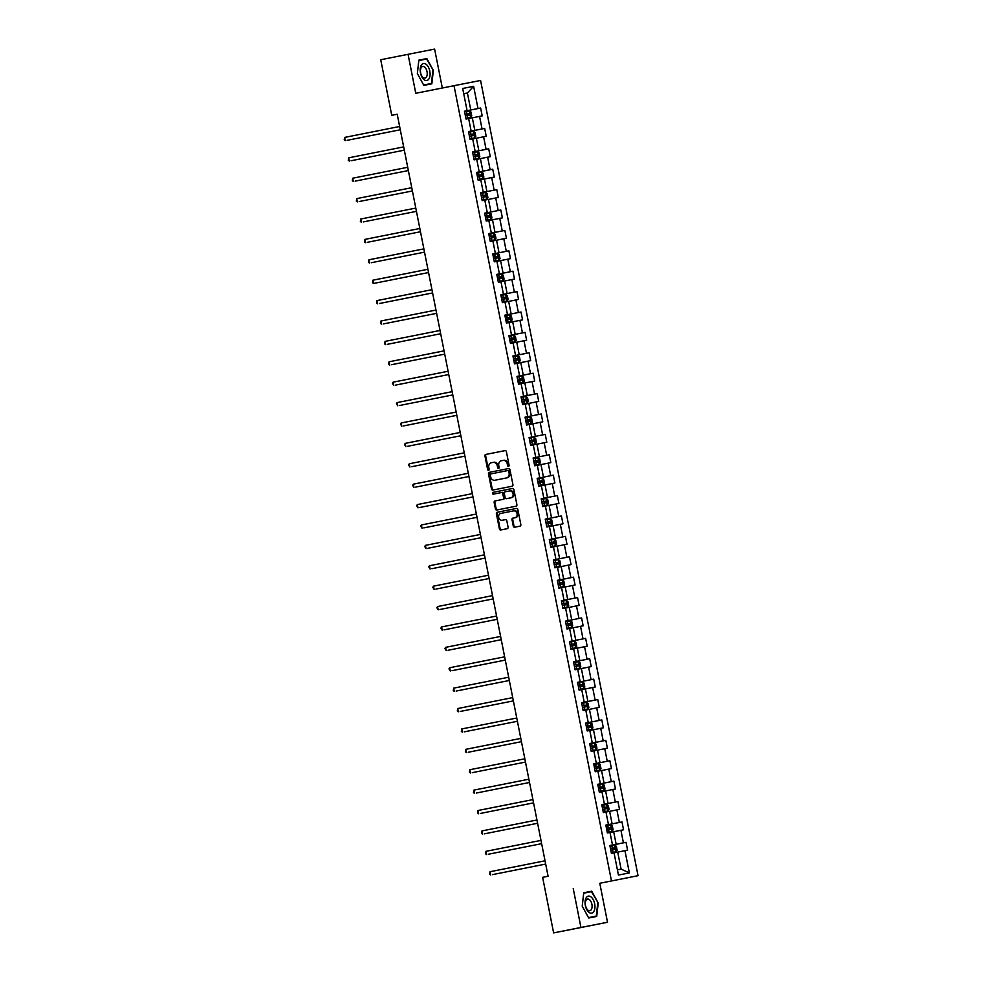 <?xml version="1.0" encoding="UTF-8"?>
<svg xmlns="http://www.w3.org/2000/svg" width="982" height="982" viewBox="0 0 982 982"><rect width="100%" height="100%" fill="white"/><g stroke="black" fill="none" stroke-linecap="round" stroke-linejoin="round"><path stroke-width="1.47" d="M508.529 466.364A0.921 0.761 -101.1 0 0 509.093 465.321L506.393 451.683A1.313 1.092 -101.1 0 0 505.079 450.615L485.771 454.445A1.313 1.092 -101.1 0 0 484.948 455.943L487.649 469.58A0.921 0.761 -101.1 0 0 489.146 469.286L488.803 467.518A4.186 3.498 -101.1 0 1 491.417 462.731L493.025 462.412A4.186 3.498 -101.1 0 0 493.025 462.412A4.186 3.498 -101.1 0 1 497.273 465.836L497.628 467.604A0.921 0.761 -101.1 0 0 499.126 467.297L498.77 465.542A4.186 3.498 -101.1 0 1 501.397 460.754L503.005 460.423A4.186 3.498 -101.1 0 1 507.252 463.848L507.596 465.615A0.921 0.761 -101.1 0 0 508.529 466.364L508.529 466.364M513.279 526.143A1.313 1.092 -101.1 0 0 514.605 527.224L520.03 526.143A1.313 1.092 -101.1 0 0 520.841 524.646L517.845 509.498A1.313 1.092 -101.1 0 0 516.52 508.43L497.211 512.26A1.313 1.092 -101.1 0 0 496.401 513.758L499.396 528.905A1.313 1.092 -101.1 0 0 500.722 529.973L507.264 528.672A1.313 1.092 -101.1 0 0 508.087 527.187L506.798 520.706A1.313 1.092 -101.1 0 0 505.472 519.625L502.232 520.276A3.498 2.921 -101.1 0 0 502.232 520.276A3.498 2.921 -101.1 0 1 500.869 513.402L513.574 510.885A3.498 2.921 -101.1 0 0 513.574 510.885A3.498 2.921 -101.1 0 1 514.936 517.747L512.825 518.165A1.313 1.092 -101.1 0 0 512.003 519.662L513.279 526.143L514.003 526.008A1.313 1.092 -101.1 0 0 515.28 527.088M573.23 888.514L580.939 927.474L553.627 932.9L580.19 927.683L607.514 922.258L599.793 883.284L638.042 875.686L599.793 883.284M442.33 88.012L434.621 49.1L408.058 54.317L415.767 93.29L454.015 85.692L611.467 880.915M408.058 54.317L380.734 59.742L391.744 115.311L397.207 114.243L391.744 115.311M553.627 932.9L542.629 877.331L548.091 876.251L397.207 114.231M512.125 486.225A1.313 1.092 -101.1 0 0 512.948 484.727L509.94 469.592A1.313 1.092 -101.1 0 0 508.615 468.512L489.306 472.354A1.313 1.092 -101.1 0 0 488.496 473.852L491.491 488.999A1.313 1.092 -101.1 0 0 492.817 490.067L512.125 486.225M513.893 489.539L516.9 504.687A1.313 1.092 -101.1 0 1 516.078 506.184L496.769 510.026A1.313 1.092 -101.1 0 1 495.444 508.946L494.155 502.465A1.313 1.092 -101.1 0 1 494.977 500.967L502.809 499.421A1.313 1.092 -101.1 0 0 503.631 497.923L502.772 493.627A1.313 1.092 -101.1 0 0 501.446 492.547L493.295 494.167A0.921 0.761 -101.1 0 1 492.939 492.375L512.567 488.471A1.313 1.092 -101.1 0 1 513.893 489.539M638.042 875.686L480.579 80.463L454.015 85.692M626.025 842.323L623.41 842.838L620.919 830.293L623.545 829.778L621.987 821.934L619.36 822.45L616.88 809.892L619.507 809.377L617.948 801.533L615.321 802.048L612.842 789.491L615.468 788.976L613.91 781.132L611.283 781.647L608.803 769.102L611.418 768.587L609.871 760.743L607.244 761.259L604.765 748.701L607.379 748.186L605.833 740.342L603.206 740.858L600.726 728.3L603.341 727.785L601.794 719.941L599.167 720.457L596.688 707.912L599.302 707.396L597.756 699.552L595.129 700.068L592.649 687.51L595.264 686.995L593.717 679.151L591.09 679.667L588.611 667.109L591.225 666.594L589.679 658.75L587.052 659.266L584.572 646.721L587.187 646.205L585.64 638.361L583.013 638.877L580.534 626.32L583.148 625.804L581.602 617.96L578.975 618.476L576.495 605.919L579.11 605.403L577.563 597.559L574.936 598.075L572.457 585.53L575.071 585.014L573.525 577.17L570.898 577.674L568.418 565.129L571.033 564.613L569.486 556.769L566.86 557.285L564.38 544.728L566.995 544.212L565.448 536.368L562.821 536.884L560.341 524.339L562.956 523.823L561.409 515.967L558.783 516.483L556.303 503.938L558.918 503.422L557.371 495.579L554.744 496.094L552.265 483.537L554.879 483.021L553.332 475.178L550.706 475.693L548.226 463.148L550.841 462.632L549.294 454.776L546.667 455.292L544.188 442.747L546.802 442.231L545.255 434.388L542.629 434.903L540.149 422.346L542.764 421.83L541.217 413.987L538.59 414.502L536.111 401.945L538.725 401.442L537.179 393.586L534.552 394.101L532.072 381.556L534.687 381.041L533.14 373.197L530.513 373.712L528.034 361.155L530.648 360.639L529.102 352.796L526.475 353.311L523.995 340.754L526.61 340.238L525.051 332.395L522.436 332.91L519.957 320.365L522.571 319.85L521.012 312.006L518.398 312.522L515.906 299.964L518.533 299.449L516.974 291.605L514.359 292.12L511.868 279.563L514.494 279.048L512.935 271.204L510.321 271.719L507.829 259.174L510.456 258.659L508.897 250.815L506.282 251.331L503.791 238.773L506.417 238.258L504.858 230.414L502.244 230.93L499.752 218.372L502.379 217.857L500.82 210.013L498.205 210.529L495.714 197.983L498.34 197.468L496.782 189.624L494.167 190.14L491.675 177.582L494.302 177.067L492.743 169.223L490.128 169.739L487.637 157.181L490.263 156.666L488.705 148.822L486.09 149.338L483.598 136.793L486.225 136.277L484.666 128.433L482.052 128.949L479.56 116.392L482.187 115.876L480.628 108.032L478.013 108.548L473.606 86.318L462.694 88.466L467.101 110.696L464.474 111.212L466.033 119.055L468.647 118.54L471.139 131.085L468.512 131.6L470.071 139.444L472.686 138.928L475.178 151.486L472.551 152.001L474.11 159.845L476.724 159.33L479.216 171.887L476.589 172.402L478.148 180.246L480.763 179.731L483.254 192.276L480.628 192.791L482.187 200.635L484.801 200.119L487.293 212.677L484.666 213.192L486.225 221.036L488.84 220.52L491.331 233.078L488.705 233.593L490.263 241.437L492.878 240.921L495.37 253.466L492.743 253.982L494.302 261.826L496.917 261.31L499.408 273.868L496.782 274.383L498.34 282.227L500.955 281.711L503.447 294.269L500.82 294.784L502.379 302.628L504.993 302.112L507.485 314.657L504.858 315.173L506.417 323.017L509.032 322.501L511.524 335.058L508.897 335.574L510.456 343.418L513.07 342.902L515.562 355.459L512.935 355.975L514.494 363.819L517.109 363.303L519.601 375.848L516.974 376.364L518.533 384.208L521.147 383.704L523.639 396.249L521.012 396.765L522.571 404.609L525.186 404.093L527.678 416.65L525.051 417.166L526.61 425.01L529.224 424.494L531.716 437.039L529.089 437.555L530.648 445.411L533.263 444.895L535.755 457.44L533.128 457.956L534.687 465.799L537.301 465.284L539.793 477.841L537.166 478.357L538.725 486.2L541.352 485.685L543.832 498.23L541.205 498.746L542.764 506.602L545.391 506.086L547.87 518.631L545.243 519.147L546.802 526.99L549.429 526.475L551.909 539.032L549.294 539.548L550.841 547.391L553.467 546.876L555.947 559.433L553.332 559.936L554.879 567.792L557.506 567.277L559.986 579.822L557.371 580.337L558.918 588.181L561.544 587.666L564.024 600.223L561.409 600.739L562.956 608.582L565.583 608.067L568.062 620.624L565.448 621.14L566.995 628.983L569.621 628.468L572.101 641.013L569.486 641.528L571.033 649.372L573.66 648.857L576.139 661.414L573.525 661.929L575.071 669.773L577.698 669.258L580.178 681.815L577.563 682.33L579.11 690.174L581.737 689.659L584.216 702.204L581.602 702.719L583.148 710.563L585.775 710.047L588.255 722.605L585.64 723.12L587.187 730.964L589.814 730.448L592.293 743.006L589.679 743.521L591.225 751.365L593.852 750.849L596.332 763.395L593.717 763.91L595.264 771.754L597.891 771.238L600.37 783.796L597.756 784.311L599.302 792.155L601.929 791.639L604.409 804.197L601.794 804.712L603.341 812.556L605.968 812.04L608.447 824.585L605.833 825.101L607.379 832.945L610.006 832.429L612.486 844.986L609.871 845.502L611.418 853.346L614.045 852.83L618.439 875.06L629.364 872.912L624.957 850.682L627.584 850.167L626.025 842.323L609.871 845.539M610.006 832.454L613.676 831.717L616.156 844.274L612.486 844.986M616.156 844.274L623.41 842.838M613.676 831.717L620.919 830.293M605.968 812.053L609.638 811.328L612.117 823.873L608.447 824.585M612.117 823.873L619.36 822.45M609.638 811.328L616.88 809.892M601.929 791.652L605.599 790.927L608.079 803.485L604.409 804.197M608.079 803.485L615.321 802.048M605.599 790.927L612.842 789.491M597.891 771.263L601.561 770.526L604.04 783.084L600.37 783.796M604.04 783.084L611.283 781.647M601.561 770.526L608.803 769.102M593.852 750.862L597.522 750.138L600.002 762.683L596.332 763.395M600.002 762.683L607.244 761.259M597.522 750.138L604.765 748.701M589.814 730.461L593.484 729.736L595.964 742.294L592.293 743.006M595.964 742.294L603.206 740.858M593.484 729.736L600.726 728.3M585.775 710.072L589.446 709.335L591.925 721.893L588.255 722.605M591.925 721.893L599.167 720.457M589.446 709.335L596.688 707.912M581.737 689.671L585.407 688.947L587.887 701.492L584.216 702.204M587.887 701.492L595.129 700.068M585.407 688.947L592.649 687.51M577.698 669.27L581.369 668.546L583.848 681.103L577.563 682.343L593.717 679.151M577.563 682.33L580.178 681.815M583.848 681.103L591.09 679.667M581.369 668.546L588.611 667.109M573.66 648.881L577.33 648.145L579.81 660.702L576.139 661.414M579.81 660.702L587.052 659.266M577.33 648.145L584.572 646.721M569.621 628.48L573.292 627.756L575.771 640.301L572.101 641.013M575.771 640.301L583.013 638.877M573.292 627.756L580.534 626.32M565.583 608.079L569.253 607.355L571.733 619.912L565.448 621.152L581.602 617.96M565.448 621.14L568.062 620.624M571.733 619.912L578.975 618.476M569.253 607.355L576.495 605.919M561.544 587.69L565.215 586.954L567.694 599.511L564.024 600.223M567.694 599.511L574.936 598.075M565.215 586.954L572.457 585.53M557.506 567.289L561.176 566.565L563.656 579.11L559.986 579.822M563.656 579.11L570.898 577.674M561.176 566.565L568.418 565.129M553.467 546.888L557.138 546.164L559.617 558.721L553.332 559.961L569.486 556.769M553.332 559.949L555.947 559.433M559.617 558.721L566.86 557.285M557.138 546.164L564.38 544.728M549.429 526.499L553.099 525.763L555.579 538.32L551.909 539.032M555.579 538.32L562.821 536.884M553.099 525.763L560.341 524.339M545.391 506.098L549.061 505.374L551.54 517.919L547.87 518.631M551.54 517.919L558.783 516.483M549.061 505.374L556.303 503.938M541.352 485.697L545.022 484.973L547.502 497.518L541.217 498.77L557.371 495.579M541.217 498.758L543.832 498.23M547.502 497.518L554.744 496.094M545.022 484.973L552.265 483.537M537.314 465.308L540.984 464.572L543.463 477.129L539.793 477.841M543.463 477.129L550.706 475.693M540.984 464.572L548.226 463.148M533.275 444.907L536.945 444.183L539.425 456.728L535.755 457.44M539.425 456.728L546.667 455.292M536.945 444.183L544.188 442.747M529.237 424.506L532.907 423.782L535.386 436.327L529.102 437.579L545.255 434.388M529.102 437.567L531.716 437.039M535.386 436.327L542.629 434.903M532.907 423.782L540.149 422.346M525.198 404.118L528.868 403.381L531.348 415.938L527.678 416.65M531.348 415.938L538.59 414.502M528.868 403.381L536.111 401.945M521.16 383.717L524.83 382.992L527.309 395.537L523.639 396.249M527.309 395.537L534.552 394.101M524.83 382.992L532.072 381.556M517.121 363.315L520.779 362.591L523.271 375.136L516.986 376.388L533.14 373.197M516.986 376.376L519.601 375.848M523.271 375.136L530.513 373.712M520.779 362.591L528.034 361.155M513.083 342.927L516.741 342.19L519.232 354.748L515.562 355.459M519.232 354.748L526.475 353.311M516.741 342.19L523.995 340.754M509.044 322.526L512.702 321.789L515.194 334.346L511.524 335.058M515.194 334.346L522.436 332.91M512.702 321.789L519.957 320.365M505.006 302.125L508.664 301.4L511.156 313.945L504.871 315.197L521.012 312.006M504.858 315.185L507.485 314.657M511.156 313.945L518.398 312.522M508.664 301.4L515.906 299.964M500.967 281.724L504.625 280.999L507.117 293.557L503.447 294.269M507.117 293.557L514.359 292.12M504.625 280.999L511.868 279.563M496.929 261.335L500.587 260.598L503.079 273.156L499.408 273.868M503.079 273.156L510.321 271.719M500.587 260.598L507.829 259.174M492.89 240.934L496.548 240.209L499.04 252.755L492.755 254.007L508.897 250.815M492.743 253.994L495.37 253.466M499.04 252.755L506.282 251.331M496.548 240.209L503.791 238.773M488.852 220.533L492.51 219.808L495.002 232.366L491.331 233.078M495.002 232.366L502.244 230.93M492.51 219.808L499.752 218.372M484.801 200.144L488.471 199.407L490.963 211.965L487.293 212.677M490.963 211.965L498.205 210.529M488.471 199.407L495.714 197.983M480.763 179.743L484.433 179.019L486.925 191.564L480.64 192.816L496.782 189.624M480.628 192.803L483.254 192.276M486.925 191.564L494.167 190.14M484.433 179.019L491.675 177.582M476.724 159.342L480.394 158.618L482.886 171.175L479.216 171.887M482.886 171.175L490.128 169.739M480.394 158.618L487.637 157.181M472.686 138.953L476.356 138.216L478.848 150.774L475.178 151.486M478.848 150.774L486.09 149.338M476.356 138.216L483.598 136.793M468.647 118.552L472.317 117.828L474.809 130.373L468.512 131.625L484.666 128.433M468.512 131.613L471.139 131.085M474.809 130.373L482.052 128.949M472.317 117.828L479.56 116.392M473.606 86.318L467.407 92.983L463.737 93.707L467.407 92.983L470.771 109.984L467.101 110.696M470.771 109.984L478.013 108.548M580.939 927.474L607.514 922.258M617.408 869.843L621.078 869.119L617.715 852.118L614.045 852.842M621.078 869.119L629.364 872.912M617.715 852.118L624.957 850.682M464.486 111.236L480.628 108.032M472.563 152.038L488.705 148.822M476.601 172.427L492.743 169.223M484.678 213.229L500.82 210.013M488.717 233.618L504.858 230.414M496.794 274.42L512.935 271.204M500.832 294.809L516.974 291.605M508.909 335.611L525.051 332.395M512.948 356L529.102 352.796M521.025 396.802L537.179 393.586M525.063 417.19L541.217 413.987M533.14 457.993L549.294 454.776M537.179 478.394L553.332 475.178M545.255 519.183L561.409 515.967M549.294 539.584L565.448 536.368M557.371 580.374L573.525 577.17M561.409 600.775L577.563 597.559M569.486 641.565L585.64 638.361M573.525 661.966L589.679 658.75M581.602 702.756L597.756 699.552M585.64 723.157L601.794 719.941M589.679 743.546L605.833 740.342M593.717 763.947L609.871 760.743M597.756 784.348L613.91 781.132M601.794 804.737L617.948 801.533M605.833 825.138L621.987 821.934M432.89 70.495L431.429 83.482L427.06 84.354L423.647 85.017L417.375 73.54L423.843 85.385L431.847 83.814L433.357 70.409L426.851 58.576L418.848 60.148L417.35 73.552L418.835 60.553L426.593 59.03L433.357 70.409M596.712 916.427L598.21 903.023L591.716 891.19L583.713 892.761L582.216 906.165L588.709 917.998L596.712 916.427M422.456 59.841L418.848 60.16M422.26 59.485L426.851 58.576M587.322 892.466L583.713 892.773M587.126 892.11L591.716 891.19M597.743 903.121L596.295 916.108L588.513 917.642L582.24 906.165L583.701 893.178L591.446 891.656L598.21 903.023M508.86 466.192A0.921 0.761 -101.1 0 1 508.32 465.48L507.964 463.713A4.186 3.498 -101.1 0 0 503.729 460.288A4.186 3.498 -101.1 0 0 503.717 460.288L503.729 460.288M493.75 462.264L493.038 462.412L493.75 462.264A4.186 3.498 -101.1 0 1 497.997 465.689L498.34 467.457A0.921 0.761 -101.1 0 0 498.893 468.168M505.129 450.603L486.483 454.31A1.313 1.092 -101.1 0 0 485.66 455.808L488.361 469.445A0.921 0.761 -101.1 0 0 488.913 470.157M508.664 468.512L490.03 472.207A1.313 1.092 -101.1 0 0 489.208 473.705L492.215 488.852A1.313 1.092 -101.1 0 0 493.48 489.932M508.725 471.299A0.921 0.761 -101.1 0 0 507.792 470.55L490.853 473.913A0.921 0.761 -101.1 0 0 490.276 474.957L490.644 476.822A4.186 3.498 -101.1 0 0 494.879 480.247A4.186 3.498 -101.1 0 0 494.891 480.247L506.467 477.952A4.186 3.498 -101.1 0 0 509.093 473.164L508.725 471.299L509.437 471.151A0.921 0.761 -101.1 0 0 508.516 470.403L507.792 470.55L508.516 470.403M495.591 480.112A4.186 3.498 -101.1 0 0 495.603 480.112L507.191 477.804A4.186 3.498 -101.1 0 0 509.805 473.017L509.093 473.164M509.437 471.151L509.805 473.017M502.17 492.412L501.446 492.547L502.17 492.412A1.313 1.092 -101.1 0 1 503.496 493.48L504.343 497.776A1.313 1.092 -101.1 0 1 503.521 499.273L495.701 500.832A1.313 1.092 -101.1 0 0 494.879 502.33L496.156 508.811A1.313 1.092 -101.1 0 0 497.432 509.891M512.616 488.471L493.664 492.228A0.921 0.761 -101.1 0 0 493.971 494.032M510.935 497.8A3.498 2.921 -101.1 0 0 509.572 490.939L505.092 491.822A1.313 1.092 -101.1 0 0 504.282 493.32L505.129 497.616A1.313 1.092 -101.1 0 0 506.454 498.696L511.647 497.665A3.498 2.921 -101.1 0 0 510.296 490.791L509.584 490.939L510.296 490.791M511.647 497.665L507.178 498.549M514.298 510.738L513.586 510.885L514.298 510.738A3.498 2.921 -101.1 0 1 515.66 517.612L513.537 518.03A1.313 1.092 -101.1 0 0 512.714 519.527L514.003 526.008M502.931 520.141A3.498 2.921 -101.1 0 0 502.944 520.129L505.521 519.625M516.569 508.418L497.935 512.125A1.313 1.092 -101.1 0 0 497.113 513.623L500.108 528.77A1.313 1.092 -101.1 0 0 501.385 529.85M470.574 117.496L467.714 118.061L470.574 117.496L471.753 115.913L470.967 111.985L469.273 110.954L464.609 111.887M467.714 118.061L465.898 118.417L467.714 118.061L467.211 115.581L469.408 115.139L469.089 113.581L465.1 114.366L467.518 113.887L467.837 115.459M347.088 140.34L400.275 129.771L347.088 140.34M465.407 115.937L467.211 115.581M399.637 126.494L344.645 137.419L345.296 140.684L344.216 139.886L344.645 137.419M424.261 79.837A8.666 4.763 78.8 0 0 430.018 75.479A8.666 4.763 78.8 0 0 426.004 64.198A8.666 4.763 78.8 0 0 420.247 68.568A8.666 4.763 78.8 0 0 424.261 79.837M423.242 77.627A5.929 3.253 78.8 0 0 424.997 78.094A5.929 3.253 78.8 0 0 427.219 73.171A5.929 3.253 78.8 0 0 424.445 66.923A5.929 3.253 78.8 0 0 422.677 66.457A5.929 3.253 78.8 0 0 420.456 71.379A5.929 3.253 78.8 0 0 423.242 77.627M431.429 83.482L423.672 85.004M594.662 903.722A8.666 4.763 78.8 0 0 588.316 896.136A8.666 4.763 78.8 0 0 585.333 905.551A8.666 4.763 78.8 0 0 591.68 913.137A8.666 4.763 78.8 0 0 594.662 903.722M591.9 904.275A5.929 3.253 78.8 0 0 587.543 899.082A5.929 3.253 78.8 0 0 585.505 905.527A5.929 3.253 78.8 0 0 589.863 910.719A5.929 3.253 78.8 0 0 591.9 904.275M588.513 917.63L596.295 916.108M474.613 137.897L471.753 138.462L474.613 137.897L475.791 136.302L475.006 132.386L473.312 131.355L468.647 132.275M471.753 138.462L469.936 138.818L471.753 138.462L471.25 135.97L473.447 135.541L473.128 133.969L469.138 134.767L471.556 134.288L471.876 135.86M351.126 160.729L404.314 150.172L351.126 160.729M469.445 136.338L471.25 135.97M403.676 146.895L348.684 157.82L349.334 161.085L348.254 160.287L348.684 157.82M478.651 158.286L475.791 158.851L478.651 158.286L479.83 156.703L479.044 152.775L477.399 151.78L472.686 152.676M475.791 158.851L473.975 159.219L475.791 158.863L475.288 156.371L477.485 155.942L477.166 154.37L473.177 155.156L475.595 154.677L475.914 156.248M355.165 181.13L408.352 170.561L355.165 181.13M473.484 156.727L475.288 156.371M477.399 151.78L478.676 158.249M407.714 167.296L352.722 178.208L353.373 181.486L352.293 180.676L352.722 178.208M481.438 172.181L482.714 178.65L479.83 179.252L482.69 178.687L483.868 177.104L483.083 173.176L481.389 172.157L476.724 173.078M359.203 201.531L412.391 190.962L359.203 201.531M477.522 177.128L481.524 176.343L481.205 174.771L477.215 175.557L479.633 175.078L479.952 176.65M411.753 187.685L356.761 198.61L357.411 201.875L356.331 201.077L356.761 198.61M486.728 199.088L483.868 199.653L486.728 199.088L487.907 197.492L487.121 193.577L485.427 192.546L480.763 193.466M483.868 199.653L482.064 200.009L483.868 199.653L483.377 197.161L485.562 196.731L485.255 195.16L481.254 195.958L483.672 195.479L483.991 197.051M363.242 221.92L416.429 211.363L363.242 221.92M481.561 197.529L483.377 197.161M415.791 208.086L360.799 219.011L361.45 222.276L360.369 221.478L360.799 219.011M490.767 219.477L487.907 220.054L490.767 219.477L491.945 217.894L491.16 213.966L489.466 212.947L484.801 213.867M487.907 220.054L486.102 220.41L487.907 220.054L487.416 217.562L489.601 217.132L489.294 215.561L485.292 216.347L487.71 215.88L488.029 217.439M367.28 242.321L420.468 231.752L367.28 242.321M485.599 217.918L487.416 217.562M419.83 228.487L364.838 239.412L365.488 242.677L364.408 241.867L364.838 239.412M493.553 233.372L494.83 239.841L491.945 240.443L494.805 239.878L495.984 238.295L495.198 234.367L493.504 233.348L488.84 234.268M491.945 240.443L490.141 240.799L491.945 240.443L491.454 237.963L493.639 237.534L493.332 235.962L489.331 236.748L491.749 236.269L492.068 237.84M371.319 262.722L424.506 252.153L371.319 262.722M489.637 238.319L491.454 237.963M423.868 248.876L368.876 259.8L369.527 263.066L368.446 262.268L368.876 259.8M498.844 260.279L495.984 260.844L498.844 260.279L500.022 258.683L499.237 254.768L497.543 253.737L492.878 254.657M495.984 260.844L494.179 261.2L495.984 260.844L495.493 258.352L497.678 257.922L497.371 256.351L493.369 257.149L495.787 256.67L496.106 258.241M427.907 269.277L372.915 280.201L373.565 283.467L428.557 272.554M493.688 258.72L495.493 258.352M372.915 280.201L372.485 282.669L373.565 283.467L428.545 272.542M502.882 280.668L500.022 281.245L502.882 280.668L504.061 279.084L503.275 275.156L501.581 274.138L496.917 275.058M500.022 281.245L498.218 281.601L500.022 281.245L499.531 278.753L501.716 278.323L501.409 276.752L497.408 277.538L499.838 277.071L500.145 278.63M379.396 303.512L432.596 292.943L379.396 303.512M497.727 279.109L499.531 278.753M431.945 289.678L376.953 300.602L377.604 303.868L376.523 303.057L376.953 300.602M506.921 301.069L504.061 301.634L506.921 301.069L508.099 299.485L507.326 295.557L505.62 294.539L500.955 295.459M504.061 301.634L502.256 301.99L504.061 301.634L503.57 299.154L505.755 298.724L505.448 297.153L501.446 297.939L503.876 297.46L504.183 299.031M383.434 323.913L436.634 313.344L383.434 323.913M501.765 299.51L503.57 299.154M435.983 310.067L380.991 320.991L381.642 324.269L380.562 323.459L380.991 320.991M510.959 321.47L508.099 322.035L510.959 321.47L512.138 319.874L511.364 315.958L509.658 314.927L504.993 315.848M508.099 322.035L506.295 322.391L508.099 322.035L507.608 319.555L509.793 319.113L509.486 317.542L505.485 318.34L507.915 317.861L508.222 319.432M387.473 344.301L440.673 333.745L387.473 344.301M505.804 319.911L507.608 319.555M440.022 330.468L385.03 341.392L385.68 344.657L384.6 343.86L385.03 341.392M514.998 341.871L512.138 342.436L514.998 341.871L516.176 340.275L515.403 336.347L513.696 335.328L509.032 336.249M512.138 342.436L510.333 342.792L512.138 342.436L511.647 339.944L513.832 339.514L513.525 337.943L509.523 338.729L511.953 338.262L512.26 339.821M391.511 364.703L444.711 354.134L391.511 364.703M509.842 340.3L511.647 339.944M444.06 350.869L389.068 361.793L389.719 365.058L388.639 364.248L389.068 361.793M517.784 355.754L519.061 362.223L516.176 362.824L519.036 362.26L520.215 360.676L519.441 356.748L517.784 355.754L513.07 356.65M514.372 363.193L516.176 362.824L514.372 363.18M395.55 385.104L448.749 374.535L395.55 385.104M513.881 360.701L517.87 359.915L517.563 358.344L513.561 359.13L515.992 358.651L516.299 360.222M448.099 371.257L393.107 382.182L393.757 385.46L392.419 383.348L393.107 382.182M523.075 382.661L520.215 383.226L523.075 382.661L524.253 381.065L523.48 377.149L521.773 376.118L517.109 377.039M520.215 383.226L518.41 383.581L520.215 383.226L519.723 380.746L521.908 380.304L521.602 378.733L517.6 379.531L520.03 379.052L520.337 380.623M399.588 405.492L452.788 394.936L399.588 405.492M517.919 381.102L519.723 380.746M452.137 391.658L397.145 402.583L397.796 405.848L396.458 403.737L397.145 402.583M527.113 403.062L524.253 403.627L527.113 403.062L528.291 401.466L527.518 397.538L525.812 396.519L521.147 397.44M524.253 403.627L522.449 403.983L524.253 403.627L523.762 401.135L525.947 400.705L525.64 399.134L521.638 399.932L524.069 399.453L524.376 401.012M403.627 425.893L456.826 415.325L403.627 425.893M521.958 401.491L523.762 401.135M456.176 412.059L401.196 422.984L401.834 426.249L400.496 424.138L401.196 422.984M531.152 423.451L528.291 424.015L531.152 423.451L532.33 421.867L531.557 417.939L529.863 416.92L525.186 417.841M526.487 424.384L528.291 424.015L526.487 424.371M407.665 446.294L460.865 435.726L407.665 446.294M525.996 421.892L529.985 421.106L529.679 419.535L525.677 420.321L528.107 419.842L528.414 421.413M460.214 432.448L405.235 443.373L405.873 446.65L404.535 444.539L405.235 443.373M535.19 443.852L532.33 444.416L535.19 443.852L536.368 442.256L535.595 438.34L533.901 437.309L529.224 438.23M532.33 444.416L530.525 444.772L532.33 444.416L531.839 441.937L534.024 441.495L533.717 439.936L529.715 440.722L532.146 440.243L532.453 441.814M411.716 466.695L464.903 456.127L411.716 466.695M530.034 442.293L531.839 441.937M464.253 452.849L409.273 463.774L409.911 467.039L408.586 464.928L409.273 463.774M539.228 464.253L536.368 464.817L539.228 464.253L540.407 462.657L539.634 458.741L537.976 457.735L533.263 458.631M536.368 464.817L534.564 465.173L536.368 464.817L535.877 462.326L538.062 461.896L537.755 460.325L533.754 461.123L536.184 460.644L536.491 462.203M415.754 487.084L468.942 476.515L415.754 487.084M534.073 462.682L535.877 462.326M537.976 457.735L539.253 464.204M468.291 473.25L413.312 484.175L413.95 487.44L412.624 485.329L413.312 484.175M542.015 478.136L543.292 484.605L540.407 485.206L543.267 484.642L544.445 483.058L543.672 479.13L542.015 478.136L537.301 479.032M538.602 485.574L540.407 485.206L538.602 485.562M419.793 507.485L472.98 496.917L419.793 507.485M538.111 483.083L542.101 482.297L541.794 480.726L537.792 481.511L540.223 481.033L540.53 482.604M472.33 493.639L417.35 504.564L417.988 507.841L416.663 505.73L417.35 504.564M547.305 505.043L544.445 505.607L547.305 505.043L548.484 503.447L547.711 499.531L546.017 498.5L541.34 499.433M544.445 505.607L542.641 505.963L544.445 505.607L543.954 503.128L546.139 502.686L545.832 501.127L541.831 501.912L544.261 501.434L544.568 503.005M423.831 527.886L477.019 517.318L423.831 527.886M542.15 503.484L543.954 503.128M476.368 514.04L421.388 524.965L422.027 528.23L420.701 526.119L421.388 524.965M551.344 525.444L548.484 526.008L551.344 525.444L552.522 523.848L551.749 519.932L550.055 518.901L545.378 519.822M548.484 526.008L546.679 526.364L548.484 526.008L547.993 523.516L550.178 523.087L549.871 521.516L545.869 522.314L548.3 521.835L548.607 523.394M427.87 548.275L481.057 537.706L427.87 548.275M546.188 523.872L547.993 523.516M480.407 534.441L425.427 545.366L426.065 548.631L424.74 546.52L425.427 545.366M555.382 545.832L552.522 546.397L555.382 545.832L556.561 544.249L555.787 540.321L554.093 539.302L549.417 540.223M550.718 546.765L552.522 546.397L550.718 546.753M431.908 568.676L485.096 558.107L431.908 568.676M550.227 544.274L554.216 543.488L553.909 541.917L549.908 542.702L552.338 542.224L552.645 543.795M484.445 554.83L429.465 565.755L430.104 569.032L428.778 566.921L429.465 565.755M559.421 566.233L556.561 566.798L559.421 566.233L560.599 564.638L559.826 560.722L558.132 559.691L553.455 560.624M556.561 566.798L554.756 567.154L556.561 566.798L556.07 564.319L558.255 563.877L557.948 562.318L553.958 563.103L556.377 562.625L556.684 564.196M435.947 589.077L489.134 578.508L435.947 589.077M554.265 564.675L556.07 564.319M488.484 575.231L433.504 586.156L434.142 589.421L432.817 587.31L433.504 586.156M563.459 586.635L560.599 587.199L563.459 586.635L564.638 585.039L563.864 581.123L562.207 580.117L557.494 581.013M560.599 587.199L558.795 587.555L560.599 587.199L560.108 584.707L562.293 584.278L561.986 582.707L557.997 583.504L560.415 583.026L560.722 584.597M439.985 609.466L493.173 598.897L439.985 609.466M558.304 585.063L560.108 584.707M562.207 580.117L563.496 586.585M492.522 595.632L437.542 606.557L438.181 609.822L436.855 607.711L437.542 606.557M567.498 607.023L564.638 607.588L567.498 607.023L568.676 605.44L567.903 601.512L566.209 600.493L561.532 601.414M564.638 607.588L562.833 607.956L564.638 607.6L564.147 605.108L566.332 604.679L566.025 603.108L562.035 603.893L564.454 603.414L564.76 604.986M444.024 629.867L497.211 619.298L444.024 629.867M562.342 605.464L564.147 605.108M496.561 616.033L441.581 626.946L442.219 630.223L440.893 628.112L441.581 626.946M571.536 627.424L568.676 627.989L571.536 627.424L572.715 625.841L571.941 621.913L570.247 620.882L565.583 621.815M568.676 627.989L566.872 628.345L568.676 627.989L568.185 625.509L570.37 625.068L570.063 623.509L566.074 624.294L568.492 623.816L568.799 625.387M448.062 650.268L501.25 639.699L448.062 650.268M566.381 625.865L568.185 625.509M500.599 636.422L445.619 647.347L446.258 650.612L444.932 648.501L445.619 647.347M575.575 647.825L572.715 648.39L575.575 647.825L576.753 646.23L575.98 642.314L574.286 641.283L569.621 642.203M572.715 648.39L570.91 648.746L572.715 648.39L572.224 645.898L574.409 645.469L574.102 643.897L570.112 644.695L572.531 644.217L572.837 645.788M452.101 670.657L505.288 660.088L452.101 670.657M570.419 646.254L572.224 645.898M504.638 656.823L449.658 667.748L450.296 671.013L448.97 668.902L449.658 667.748M578.361 661.708L579.65 668.177L576.753 668.779L579.613 668.214L580.792 666.631L580.018 662.703L578.361 661.708L573.66 662.604M576.753 668.779L574.949 669.147L576.753 668.791L576.262 666.299L578.447 665.87L578.14 664.298L574.151 665.084L576.569 664.605L576.876 666.177M456.139 691.058L509.327 680.489L456.139 691.058M574.458 666.655L576.262 666.299M508.676 677.224L453.696 688.137L454.347 691.414L453.267 690.604L453.696 688.137M583.652 688.615L580.792 689.18L583.652 688.615L584.83 687.032L584.057 683.104L582.363 682.073L577.698 683.006M580.792 689.18L578.987 689.536L580.792 689.18L580.301 686.7L582.486 686.258L582.179 684.699L578.189 685.485L580.608 685.006L580.914 686.578M460.177 711.459L513.365 700.89L460.177 711.459M578.496 687.056L580.301 686.7M512.714 697.613L457.735 708.538L458.385 711.803L457.305 711.005L457.735 708.538M587.69 709.016L584.83 709.581L587.69 709.016L588.869 707.421L588.095 703.505L586.401 702.474L581.737 703.394M584.83 709.581L583.026 709.937L584.83 709.581L584.339 707.089L586.524 706.659L586.217 705.088L582.228 705.886L584.646 705.407L584.953 706.979M464.216 731.848L517.404 721.291L464.216 731.848M582.535 707.457L584.339 707.089M516.753 718.014L461.773 728.939L462.424 732.204L461.344 731.406L461.773 728.939M591.729 729.405L588.869 729.97L591.729 729.405L592.907 727.822L592.134 723.894L590.44 722.875L585.775 723.795M588.869 729.97L587.064 730.338L588.869 729.982L588.378 727.49L590.563 727.061L590.256 725.489L586.266 726.275M468.254 752.249L521.442 741.68L468.254 752.249M586.266 726.287L588.684 725.796L588.991 727.367M586.573 727.846L588.378 727.49M520.791 738.415L465.812 749.327L466.462 752.605L465.382 751.795L465.812 749.327M595.767 749.806L592.907 750.371L595.767 749.806L596.946 748.223L596.172 744.295L594.478 743.276L589.814 744.196M592.907 750.371L591.103 750.727L592.907 750.371L592.416 747.891L594.601 747.462L594.294 745.89L590.305 746.676L592.723 746.197L593.03 747.768M472.293 772.65L525.48 762.081L472.293 772.65M590.612 748.247L592.416 747.891M524.83 758.804L469.85 769.728L470.501 772.994L469.421 772.196L469.85 769.728M598.554 763.689L599.842 770.17L596.946 770.772L599.806 770.207L600.984 768.611L600.211 764.696L598.554 763.689L593.852 764.585M596.946 770.772L595.141 771.128L596.946 770.772L596.455 768.28L598.639 767.85L598.333 766.279L594.343 767.077L596.761 766.598L597.068 768.169M476.331 793.039L529.519 782.482L476.331 793.039M594.65 768.648L596.455 768.28M528.868 779.205L473.889 790.129L474.539 793.395L473.459 792.597L473.889 790.129M602.592 784.09L603.881 790.559L600.984 791.161L603.844 790.596L605.022 789.012L604.249 785.084L602.592 784.09L597.891 784.986M600.984 791.161L599.18 791.529L600.984 791.173L600.493 788.681L602.678 788.251L602.371 786.68L598.382 787.466M480.37 813.44L533.557 802.871L480.37 813.44M598.382 787.478L600.8 786.987L601.107 788.558M598.689 789.037L600.493 788.681M532.907 799.606L477.927 810.518L478.578 813.796L477.498 812.986L477.927 810.518M607.883 810.997L605.022 811.562L607.883 810.997L609.061 809.413L608.288 805.486L606.594 804.467L601.929 805.387M605.022 811.562L603.218 811.918L605.022 811.562L604.531 809.082L606.729 808.652L606.41 807.081L602.42 807.867L604.838 807.388L605.145 808.959M484.408 833.841L537.596 823.272L484.408 833.841M602.727 809.438L604.531 809.082M536.945 819.995L481.966 830.919L482.616 834.184L481.536 833.387L481.966 830.919M611.921 831.398L609.061 831.963L611.921 831.398L613.099 829.802L612.326 825.887L610.632 824.855L605.968 825.776M609.061 831.963L607.257 832.319L609.061 831.963L608.57 829.471L610.767 829.041L610.448 827.47L606.459 828.268L608.877 827.789L609.184 829.36M488.447 854.23L541.634 843.673L488.447 854.23M606.766 829.839L608.57 829.471M540.984 840.396L486.004 851.32L486.655 854.586L485.574 853.788L486.004 851.32M615.96 851.787L613.099 852.364L615.96 851.787L617.138 850.203L616.365 846.275L614.671 845.257L610.006 846.177M613.099 852.364L611.295 852.72L613.099 852.364L612.608 849.872L614.806 849.442L614.487 847.871L610.497 848.657M492.485 874.631L545.673 864.062L492.485 874.631M610.497 848.669L612.915 848.19L613.222 849.749M610.804 850.228L612.608 849.872M545.022 860.797L490.043 871.721L490.693 874.987L489.613 874.176L490.043 871.721M507.964 463.713L507.252 463.848M498.34 467.457L497.628 467.604M497.997 465.689L497.273 465.836M488.361 469.445L487.649 469.58M485.66 455.808L484.948 455.943M486.483 454.31L485.771 454.445M508.32 465.48L507.596 465.615M492.215 488.852L491.491 488.999M489.208 473.705L488.496 473.852M490.03 472.207L489.306 472.354M507.191 477.804L506.467 477.952M496.156 508.811L495.444 508.946M494.879 502.33L494.155 502.465M495.701 500.832L494.977 500.967M503.521 499.273L502.809 499.421M504.343 497.776L503.631 497.923M503.496 493.48L502.772 493.627M493.664 492.228L492.939 492.375M512.714 519.527L512.003 519.662M513.537 518.03L512.825 518.165M515.66 517.612L514.936 517.747M500.108 528.77L499.396 528.905M497.113 513.623L496.401 513.758M497.935 512.125L497.211 512.26M470.599 117.459L469.322 110.991M466.904 114.01L466.413 111.531M467.518 113.887L469.089 113.581M474.637 137.861L473.361 131.379M470.943 134.411L470.452 131.919M471.556 134.288L473.128 133.969M474.981 154.8L474.49 152.32M475.595 154.677L477.166 154.37M479.02 175.201L478.529 172.722M479.83 179.252L479.326 176.772M479.633 175.078L481.205 174.771M486.753 199.051L485.476 192.57M483.058 195.602L482.567 193.11M483.672 195.479L485.255 195.16M490.791 219.44L489.515 212.971M487.097 215.991L486.606 213.511M487.71 215.88L489.294 215.561M491.135 236.392L490.644 233.912M491.749 236.269L493.332 235.962M498.868 260.242L497.592 253.761M495.173 256.793L494.683 254.301M495.787 256.67L497.371 256.351M502.907 280.631L501.63 274.162M499.212 277.182L498.721 274.702M499.838 277.071L501.409 276.752M506.945 301.032L505.669 294.563M503.25 297.583L502.759 295.103M503.876 297.46L505.448 297.153M510.984 321.433L509.707 314.952M507.289 317.984L506.798 315.492M507.915 317.861L509.486 317.542M515.022 341.822L513.746 335.353M511.327 338.373L510.836 335.893M511.953 338.262L513.525 337.943M515.366 358.774L514.875 356.294M516.176 362.824L515.685 360.345M515.992 358.651L517.563 358.344M523.099 382.624L521.823 376.143M519.404 379.175L518.913 376.683M520.03 379.052L521.602 378.733M527.138 403.013L525.861 396.544M523.443 399.564L522.952 397.084M524.069 399.453L525.64 399.134M531.176 423.414L529.899 416.945M527.481 419.965L526.99 417.485M528.291 424.015L527.8 421.536M528.107 419.842L529.679 419.535M535.215 443.815L533.938 437.334M531.52 440.366L531.029 437.874M532.146 440.243L533.717 439.936M535.558 460.754L535.067 458.275M536.184 460.644L537.755 460.325M539.597 481.155L539.106 478.676M540.407 485.206L539.916 482.727M540.223 481.033L541.794 480.726M547.33 505.006L546.053 498.525M543.647 501.557L543.144 499.065M544.261 501.434L545.832 501.127M551.381 525.395L550.092 518.926M547.686 521.945L547.183 519.466M548.3 521.835L549.871 521.516M555.419 545.796L554.13 539.327M551.724 542.346L551.221 539.867M552.522 546.397L552.031 543.918M552.338 542.224L553.909 541.917M559.458 566.197L558.169 559.715M555.763 562.747L555.272 560.256M556.377 562.625L557.948 562.318M559.801 583.148L559.31 580.657M560.415 583.026L561.986 582.707M567.535 606.986L566.246 600.518M563.84 603.537L563.349 601.058M564.454 603.414L566.025 603.108M571.573 627.388L570.284 620.919M567.878 623.938L567.387 621.446M568.492 623.816L570.063 623.509M575.612 647.776L574.323 641.307M571.917 644.339L571.426 641.847M572.531 644.217L574.102 643.897M575.955 664.728L575.464 662.249M576.569 664.605L578.14 664.298M583.689 688.578L582.4 682.109M579.994 685.129L579.503 682.65M580.608 685.006L582.179 684.699M587.727 708.967L586.438 702.498M584.032 705.53L583.541 703.038M584.646 705.407L586.217 705.088M591.765 729.368L590.477 722.899M588.071 725.919L587.58 723.439M588.684 725.796L590.256 725.489M595.804 749.769L594.515 743.3M592.109 746.32L591.618 743.84M592.723 746.197L594.294 745.89M596.148 766.721L595.657 764.229M596.761 766.598L598.333 766.279M600.186 787.11L599.695 784.63M600.8 786.987L602.371 786.68M607.919 810.96L606.63 804.491M604.225 807.511L603.734 805.031M604.838 807.388L606.41 807.081M611.958 831.361L610.669 824.88M608.263 827.912L607.772 825.42M608.877 827.789L610.448 827.47M615.996 851.75L614.707 845.281M612.302 848.301L611.811 845.821M612.915 848.19L614.487 847.871"/></g></svg>
